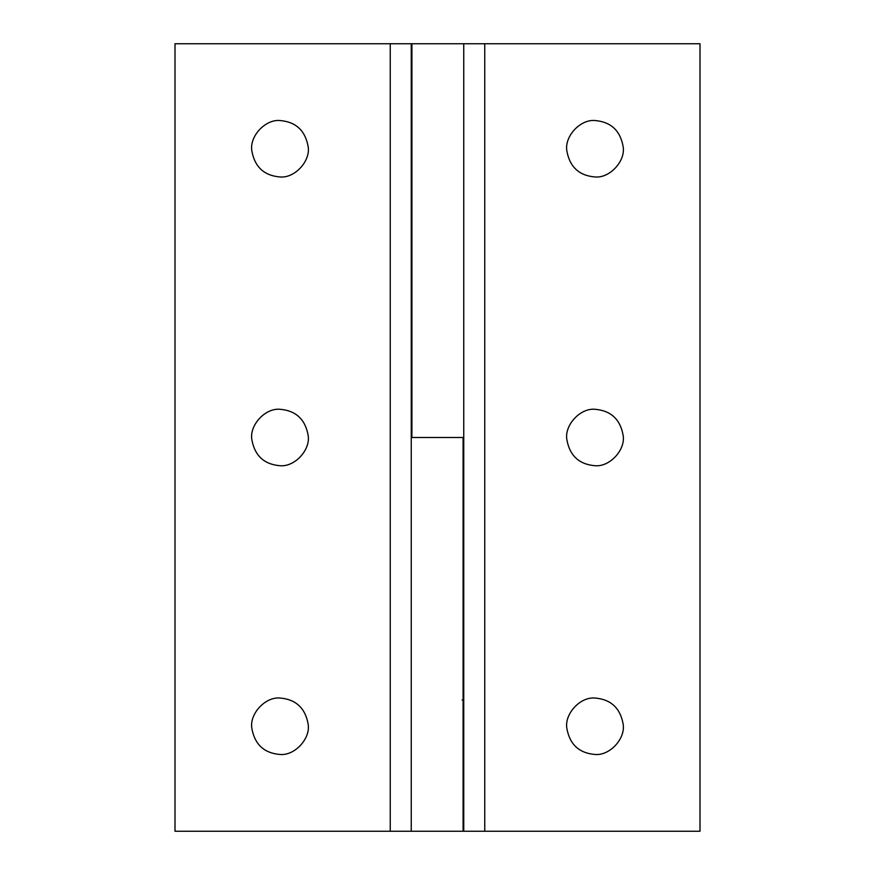<?xml version="1.0" encoding="UTF-8"?>
<svg xmlns="http://www.w3.org/2000/svg" width="875" height="875" viewBox="0 0 875 875"><rect width="100%" height="100%" fill="white"/><g stroke="black" fill="none" stroke-linecap="round" stroke-linejoin="round"><path stroke-width="1.31" d="M462.077 700L463.75 700L463.094 703.719M411.25 437.5L463.094 437.5L463.094 831.25L390.25 831.25L390.25 43.75L484.75 43.75L484.75 831.25L463.75 831.25L463.75 43.75M623.131 724.041C625.756 738.336 609.952 755.869 595 754.469C579.13 753.134 569.756 744.461 566.869 728.459C564.244 714.164 580.048 696.631 595 698.031C610.859 699.366 620.244 708.039 623.131 724.041C620.244 708.039 610.859 699.366 595 698.031M595 754.469C579.13 753.134 569.756 744.461 566.869 728.459M623.131 435.291C625.756 449.586 609.952 467.119 595 465.719C579.13 464.384 569.756 455.711 566.869 439.709C564.244 425.414 580.048 407.881 595 409.281C610.859 410.616 620.244 419.289 623.131 435.291C620.244 419.289 610.859 410.616 595 409.281M595 465.719C579.13 464.384 569.756 455.711 566.869 439.709M623.131 146.541C625.756 160.836 609.952 178.369 595 176.969C579.13 175.634 569.756 166.961 566.869 150.959C564.244 136.664 580.048 119.131 595 120.531C610.859 121.866 620.244 130.539 623.131 146.541C620.244 130.539 610.859 121.866 595 120.531M595 176.969C579.13 175.634 569.756 166.961 566.869 150.959M463.094 831.25L463.75 831.25M484.75 43.75L700 43.75L700 831.25L484.75 831.25M308.131 435.291C310.756 449.586 294.952 467.119 280 465.719C264.13 464.384 254.756 455.711 251.869 439.709C249.244 425.414 265.048 407.881 280 409.281C295.859 410.616 305.244 419.289 308.131 435.291C305.244 419.289 295.859 410.616 280 409.281M280 465.719C264.13 464.384 254.756 455.711 251.869 439.709M308.131 724.041C310.756 738.336 294.952 755.869 280 754.469C264.13 753.134 254.756 744.461 251.869 728.459C249.244 714.164 265.048 696.631 280 698.031C295.859 699.366 305.244 708.039 308.131 724.041C305.244 708.039 295.859 699.366 280 698.031M280 754.469C264.13 753.134 254.756 744.461 251.869 728.459M308.131 146.541C310.756 160.836 294.952 178.369 280 176.969C264.13 175.634 254.756 166.961 251.869 150.959C249.244 136.664 265.048 119.131 280 120.531C295.859 121.866 305.244 130.539 308.131 146.541C305.244 130.539 295.859 121.866 280 120.531M280 176.969C264.13 175.634 254.756 166.961 251.869 150.959M411.25 43.75L411.25 831.25M411.906 43.75L411.906 437.5L463.75 437.5M390.25 43.75L175 43.75L175 831.25L390.25 831.25"/></g></svg>
